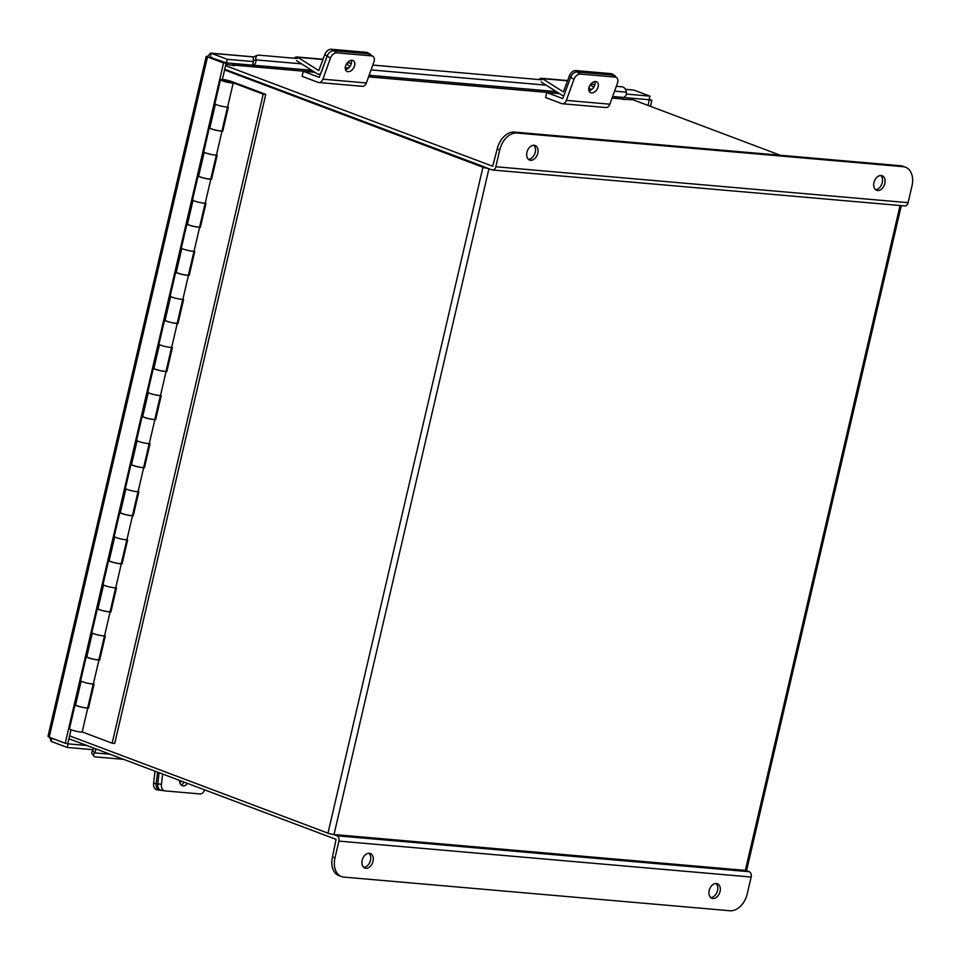 <?xml version="1.0" encoding="UTF-8"?>
<svg xmlns="http://www.w3.org/2000/svg" width="960" height="960" viewBox="0 0 960 960"><rect width="100%" height="100%" fill="white"/><g stroke="black" fill="none" stroke-linecap="round" stroke-linejoin="round"><path stroke-width="1.44" d="M69.624 735.864L327.972 833.16A4.368 0.6 -166.9 0 0 333.996 834.54L745.356 870.396L900.072 205.512M488.484 168.576A4.368 0.6 13.1 0 1 482.94 167.232L224.58 69.936M486.432 167.664L224.748 69.24L491.88 169.848A4.368 3.12 -85 0 0 492.48 169.992A4.368 3.12 -85 0 0 495.828 166.752L499.74 149.94L497.208 148.98L492.708 166.26L225.576 65.652M901.308 205.62L746.64 870.264A4.368 0.6 -166.9 0 1 745.356 870.396M87.864 707.172L88.656 707.472M99.06 659.1L99.84 659.388M110.244 611.016L111.024 611.316M121.428 562.932L122.22 563.232M132.624 514.86L133.404 515.148M143.808 466.776L144.6 467.076M155.004 418.704L155.784 418.992M166.188 370.62L166.968 370.92M177.372 322.536L178.164 322.836M188.568 274.464L189.348 274.752M199.752 226.38L200.532 226.68M210.936 178.308L211.728 178.596M222.132 130.224L222.912 130.524M82.188 731.928L112.164 743.208L114.732 743.436L265.776 94.368L231.888 81.612A6.804 0.936 13.1 0 0 224.748 79.752A6.804 0.936 13.1 0 0 220.512 79.656A6.804 0.936 13.1 0 0 225.672 81.792A6.804 0.936 13.1 0 0 233.208 82.968L227.616 107.004A6.804 0.936 13.1 0 1 220.08 105.84A6.804 0.936 13.1 0 1 214.92 103.692L220.512 79.656M93.384 683.844L94.092 684.12L88.488 708.156L87.54 707.796M112.164 743.208L263.208 94.152L229.32 81.384L224.112 80.484L233.208 82.968M221.796 130.848L222.756 131.208L228.348 107.172L227.64 106.896M210.612 178.92L211.56 179.28L217.164 155.244L216.456 154.98M199.416 227.004L200.376 227.364L205.968 203.328L205.26 203.064M188.232 275.088L189.192 275.448L194.784 251.4L194.076 251.136M177.048 323.16L177.996 323.52L183.6 299.484L182.892 299.22M165.852 371.244L166.812 371.604L172.404 347.556L171.696 347.292M154.668 419.316L155.628 419.676L161.22 395.64L160.512 395.376M143.484 467.4L144.432 467.76L150.024 443.724L149.316 443.448M132.288 515.472L133.248 515.832L138.84 491.796L138.132 491.532M121.104 563.556L122.064 563.916L127.656 539.88L126.948 539.616M109.908 611.64L110.868 612L116.46 587.952L115.752 587.688M98.724 659.712L99.684 660.072L105.276 636.036L104.568 635.772M75.708 704.448A6.804 0.936 13.1 0 0 75.072 704.676A6.804 0.936 13.1 0 0 80.232 706.824A6.804 0.936 13.1 0 0 87.756 707.988L87.252 707.844M87.756 707.988L82.164 732.036A6.804 0.936 -166.9 0 1 74.628 730.86A6.804 0.936 -166.9 0 1 69.48 728.724L75.072 704.676M86.904 656.364A6.804 0.936 13.1 0 0 86.256 656.604A6.804 0.936 13.1 0 0 91.416 658.74A6.804 0.936 13.1 0 0 98.952 659.916L98.436 659.76M98.952 659.916L93.36 683.952A6.804 0.936 13.1 0 1 85.824 682.788A6.804 0.936 13.1 0 1 80.664 680.64L86.256 656.604M98.088 608.292A6.804 0.936 13.1 0 0 97.44 608.52A6.804 0.936 13.1 0 0 102.6 610.668A6.804 0.936 13.1 0 0 110.136 611.832L109.632 611.688M110.136 611.832L104.544 635.868A6.804 0.936 13.1 0 1 97.008 634.704A6.804 0.936 13.1 0 1 91.848 632.556L97.44 608.52M109.272 560.208A6.804 0.936 13.1 0 0 108.636 560.448A6.804 0.936 13.1 0 0 113.796 562.584A6.804 0.936 13.1 0 0 121.332 563.76L120.816 563.604M121.332 563.76L115.728 587.796A6.804 0.936 13.1 0 1 108.192 586.62A6.804 0.936 13.1 0 1 103.044 584.484L108.636 560.448M120.468 512.124A6.804 0.936 13.1 0 0 119.82 512.364A6.804 0.936 13.1 0 0 124.98 514.512A6.804 0.936 13.1 0 0 132.516 515.676L132 515.532M132.516 515.676L126.924 539.712A6.804 0.936 13.1 0 1 119.388 538.548A6.804 0.936 13.1 0 1 114.228 536.4L119.82 512.364M131.652 464.052A6.804 0.936 13.1 0 0 131.016 464.28A6.804 0.936 13.1 0 0 136.164 466.428A6.804 0.936 13.1 0 0 143.7 467.592L143.196 467.448M143.7 467.592L138.108 491.64A6.804 0.936 13.1 0 1 130.572 490.464A6.804 0.936 13.1 0 1 125.412 488.328L131.016 464.28M142.836 415.968A6.804 0.936 13.1 0 0 142.2 416.208A6.804 0.936 13.1 0 0 147.36 418.344A6.804 0.936 13.1 0 0 154.896 419.52L154.38 419.364M154.896 419.52L149.292 443.556A6.804 0.936 13.1 0 1 141.768 442.392A6.804 0.936 13.1 0 1 136.608 440.244L142.2 416.208M154.032 367.896A6.804 0.936 13.1 0 0 153.384 368.124A6.804 0.936 13.1 0 0 158.544 370.272A6.804 0.936 13.1 0 0 166.08 371.436L165.564 371.292M166.08 371.436L160.488 395.484A6.804 0.936 13.1 0 1 152.952 394.308A6.804 0.936 13.1 0 1 147.792 392.172L153.384 368.124M165.216 319.812A6.804 0.936 13.1 0 0 164.58 320.052A6.804 0.936 13.1 0 0 169.728 322.188A6.804 0.936 13.1 0 0 177.264 323.364L176.76 323.208M177.264 323.364L171.672 347.4A6.804 0.936 13.1 0 1 164.136 346.236A6.804 0.936 13.1 0 1 158.976 344.088L164.58 320.052M176.412 271.728A6.804 0.936 13.1 0 0 175.764 271.968A6.804 0.936 13.1 0 0 180.924 274.116A6.804 0.936 13.1 0 0 188.46 275.28L187.944 275.136M188.46 275.28L182.868 299.316A6.804 0.936 13.1 0 1 175.332 298.152A6.804 0.936 13.1 0 1 170.172 296.004L175.764 271.968M187.596 223.656A6.804 0.936 13.1 0 0 186.948 223.896A6.804 0.936 13.1 0 0 192.108 226.032A6.804 0.936 13.1 0 0 199.644 227.208L199.128 227.052M199.644 227.208L194.052 251.244A6.804 0.936 13.1 0 1 186.516 250.068A6.804 0.936 13.1 0 1 181.356 247.932L186.948 223.896M198.78 175.572A6.804 0.936 13.1 0 0 198.144 175.812A6.804 0.936 13.1 0 0 203.292 177.96A6.804 0.936 13.1 0 0 210.828 179.124L210.324 178.98M210.828 179.124L205.236 203.16A6.804 0.936 13.1 0 1 197.7 201.996A6.804 0.936 13.1 0 1 192.54 199.848L198.144 175.812M209.976 127.5A6.804 0.936 13.1 0 0 209.328 127.728A6.804 0.936 13.1 0 0 214.488 129.876A6.804 0.936 13.1 0 0 222.024 131.04L221.508 130.896M222.024 131.04L216.432 155.088A6.804 0.936 13.1 0 1 208.896 153.912A6.804 0.936 13.1 0 1 203.736 151.776L209.328 127.728M265.776 94.368L263.208 94.152M93.276 683.964L87.756 707.628A6.228 0.852 -166.9 0 1 85.932 707.82A6.228 0.852 -166.9 0 1 79.248 706.464A6.228 0.852 -166.9 0 1 75.624 704.808L81.132 681.132M104.46 635.88L98.952 659.556A6.228 0.852 -166.9 0 1 97.116 659.736A6.228 0.852 -166.9 0 1 90.432 658.392A6.228 0.852 -166.9 0 1 86.82 656.736L92.328 633.06M115.644 587.808L110.136 611.472A6.228 0.852 -166.9 0 1 108.312 611.664A6.228 0.852 -166.9 0 1 101.616 610.308A6.228 0.852 -166.9 0 1 98.004 608.652L103.512 584.976M126.84 539.724L121.332 563.4A6.228 0.852 -166.9 0 1 119.496 563.58A6.228 0.852 -166.9 0 1 112.812 562.236A6.228 0.852 -166.9 0 1 109.188 560.568L114.696 536.904M138.024 491.64L132.516 515.316A6.228 0.852 -166.9 0 1 130.68 515.496A6.228 0.852 -166.9 0 1 123.996 514.152A6.228 0.852 -166.9 0 1 120.384 512.496L125.892 488.82M149.208 443.568L143.7 467.244A6.228 0.852 -166.9 0 1 141.876 467.424A6.228 0.852 -166.9 0 1 135.192 466.068A6.228 0.852 -166.9 0 1 131.568 464.412L137.076 440.736M160.404 395.484L154.896 419.16A6.228 0.852 -166.9 0 1 153.06 419.34A6.228 0.852 -166.9 0 1 146.376 417.996A6.228 0.852 -166.9 0 1 142.752 416.34L148.26 392.664M171.588 347.412L166.08 371.076A6.228 0.852 -166.9 0 1 164.244 371.268A6.228 0.852 -166.9 0 1 157.56 369.912A6.228 0.852 -166.9 0 1 153.948 368.256L159.456 344.58M182.772 299.328L177.264 323.004A6.228 0.852 -166.9 0 1 175.44 323.184A6.228 0.852 -166.9 0 1 168.756 321.84A6.228 0.852 -166.9 0 1 165.132 320.184L170.64 296.508M193.968 251.244L188.46 274.92A6.228 0.852 -166.9 0 1 186.624 275.112A6.228 0.852 -166.9 0 1 179.94 273.756A6.228 0.852 -166.9 0 1 176.316 272.1L181.836 248.424M205.152 203.172L199.644 226.848A6.228 0.852 -166.9 0 1 197.808 227.028A6.228 0.852 -166.9 0 1 191.124 225.672A6.228 0.852 -166.9 0 1 187.512 224.016L193.02 200.352M216.348 155.088L210.828 178.764A6.228 0.852 -166.9 0 1 209.004 178.944A6.228 0.852 -166.9 0 1 202.32 177.6A6.228 0.852 -166.9 0 1 198.696 175.944L204.204 152.268M227.532 107.016L222.024 130.692A6.228 0.852 -166.9 0 1 220.188 130.872A6.228 0.852 -166.9 0 1 213.504 129.516A6.228 0.852 -166.9 0 1 209.892 127.86L215.4 104.184M616.308 86.304L622.104 86.808A4.98 3.312 69.6 0 1 626.316 91.908L626.352 92.148A4.176 2.976 95 0 1 623.064 97.392L622.764 97.368M311.676 70.26L226.476 62.904L210.024 57.324L211.236 53.256L227.304 59.316L253.392 61.584L252.576 65.112A4.176 2.976 -85 0 0 252.612 65.112A4.176 2.976 -85 0 0 255.9 59.868L253.248 60.6L253.392 61.584M93.648 748.068L93.264 749.712L67.176 747.444L68.004 743.856L86.82 745.488M49.32 736.068L51.096 741.396L67.176 747.444M66.816 743.4L68.004 743.856M649.2 99.324L651.876 100.32L650.472 106.344M648.072 99.648L649.272 100.092L648.036 105.42M651.876 100.32L649.272 100.092M626.304 94.08L649.944 96.144L649.104 99.732L623.016 97.464M625.368 89.268L633.876 90.096L649.944 96.144M227.304 59.316L226.476 62.904M51.096 741.396L51.84 738.216M209.46 57.12L226.152 63.228L223.548 63L207.48 56.94L49.176 737.208L48 736.344L206.232 56.364M207.492 56.376L210.66 53.124L254.04 56.904M49.176 737.208L65.244 743.268L223.548 63M65.244 743.268L67.848 743.496L71.04 729.732M222.372 79.44L226.152 63.228M623.064 97.392A4.176 2.976 95 0 1 623.028 97.392L612.648 96.492M594.912 84.432L590.784 84.072M541.944 79.824L372.792 65.076M351.396 63.216L347.268 62.856M297.36 58.5L258.612 55.128A4.98 3.312 69.6 0 0 257.604 55.26A4.98 3.312 69.6 0 0 255.864 59.628M253.248 60.6A4.98 3.312 -110.4 0 1 254.988 56.232L257.604 55.26M95.544 748.776A4.176 2.976 -85 0 1 94.62 752.892L94.488 753.06A4.98 2.628 145.9 0 0 93.84 756.156L92.064 753.54A4.98 2.628 -34.1 0 1 92.712 750.444L92.904 749.688M93.84 756.156A4.98 2.628 145.9 0 0 95.304 756.888L123.66 759.36M183.96 782.076A6.228 4.356 -81.8 0 1 181.308 785.076M179.532 780.408A6.228 4.356 98.2 0 0 183.048 785.916A6.228 4.356 98.2 0 0 183.228 785.94A6.228 4.356 98.2 0 0 187.26 783.324M159.072 772.704L157.788 783.816L161.448 784.344A6.228 4.356 98.2 0 0 164.904 790.884A6.228 4.356 98.2 0 0 165.072 790.908L199.86 793.932A6.228 4.356 98.2 0 0 204.564 789.828M162.636 774.048L161.448 784.344M164.736 790.86L161.412 790.38A6.228 4.356 -81.8 0 1 161.244 790.356A6.228 4.356 -81.8 0 1 157.788 783.816M352.08 60.312A6.228 4.092 122.4 0 0 346.08 64.692A6.228 4.092 122.4 0 0 346.704 71.256A6.228 4.092 122.4 0 0 347.988 71.688A6.228 4.092 122.4 0 0 353.988 67.296A6.228 4.092 122.4 0 0 353.376 60.732A6.228 4.092 122.4 0 0 352.08 60.312M303.228 71.328L302.064 76.332L318.024 82.344A5.628 4.02 -85 0 0 318.804 82.524A5.628 4.02 -85 0 0 322.872 79.188L330.432 58.14L327.144 56.052L319.248 77.352L303.228 71.328L314.976 72.348M371.616 55.872L368.316 53.772L333.528 50.748A6.228 4.092 122.4 0 0 327.144 56.052A6.228 4.092 -57.6 0 1 333.528 50.748L336.828 52.836L371.616 55.872A6.228 4.092 122.4 0 1 372.912 56.292A6.228 4.092 122.4 0 1 373.92 61.932L366.36 82.968A5.628 4.02 95 0 1 362.292 86.304L318.804 82.524M336.828 52.836A6.228 4.092 122.4 0 0 330.432 58.14M351.324 60.324A6.228 4.092 -57.6 0 1 350.196 66.096A6.228 4.092 -57.6 0 1 345.456 69.576M368.316 53.772A6.228 4.092 -57.6 0 1 369.612 54.204L372.912 56.292M595.596 81.528A6.228 4.092 122.4 0 0 589.596 85.92A6.228 4.092 122.4 0 0 590.22 92.484A6.228 4.092 122.4 0 0 591.504 92.904A6.228 4.092 122.4 0 0 597.504 88.524A6.228 4.092 122.4 0 0 596.892 81.96A6.228 4.092 122.4 0 0 595.596 81.528M546.744 92.556L545.58 97.548L561.54 103.56A5.628 4.02 -85 0 0 562.32 103.74A5.628 4.02 -85 0 0 566.388 100.404L573.948 79.368L570.648 77.268L562.764 98.58L546.744 92.556L559.56 93.672M570.648 77.268A6.228 4.092 -57.6 0 1 577.044 71.964L580.344 74.052L615.132 77.088A6.228 4.092 122.4 0 1 616.428 77.52A6.228 4.092 122.4 0 1 617.436 83.16L609.876 104.196A5.628 4.02 95 0 1 605.796 107.532L562.32 103.74M580.344 74.052A6.228 4.092 122.4 0 0 573.948 79.368M594.84 81.552A6.228 4.092 -57.6 0 1 593.712 87.324A6.228 4.092 -57.6 0 1 588.972 90.792M615.132 77.088L611.832 75L577.044 71.964M611.832 75A6.228 4.092 -57.6 0 1 613.128 75.42L616.428 77.52M154.992 771.168L153.588 783.3L156.192 783.672A6.228 4.356 98.2 0 0 159.648 790.212A6.228 4.356 98.2 0 0 159.828 790.236L161.328 790.368M157.536 772.128L156.192 783.672M180.12 783.372A6.6 4.62 98.2 0 0 180.948 780.936M159.48 790.188L157.212 789.864A6.228 4.356 -81.8 0 1 157.044 789.84A6.228 4.356 -81.8 0 1 153.588 783.3M350.016 66.372L346.416 64.08M296.58 60.684L317.472 73.944A4.14 2.952 -85 0 0 318.468 74.28A4.14 2.952 -85 0 0 321.468 71.832L327.144 56.052L324.792 54.564L318.792 70.608L297.792 57.312A4.14 2.952 -85 0 0 296.784 56.964A4.14 2.952 -85 0 0 294.408 58.248M347.172 69L345.24 67.788A6.6 4.344 122.4 0 0 346.188 68.796A6.6 4.344 122.4 0 0 346.92 69.132M370.956 55.056A6.228 4.092 122.4 0 0 370.14 54.252A6.228 4.092 122.4 0 0 368.844 53.82L333.528 50.748L331.188 49.248A6.228 4.092 -57.6 0 0 324.792 54.564M348.528 68.052L345.24 67.764M368.844 53.82L366.492 52.332L331.188 49.248M366.492 52.332A6.228 4.092 -57.6 0 1 367.788 52.752L370.14 54.252M593.796 87.18L590.184 84.888M541.164 81.996L562.056 95.256A4.14 2.952 -85 0 0 563.052 95.604A4.14 2.952 -85 0 0 564.132 95.424M567.6 80.832L542.376 78.624L563.376 91.932L569.376 75.876A6.228 4.092 -57.6 0 1 575.772 70.572L578.112 72.06L613.428 75.132L611.076 73.644L575.772 70.572M589.212 86.808A6.6 4.344 122.4 0 0 590.772 90.12A6.6 4.344 122.4 0 0 590.82 90.144M615.948 77.22A6.228 4.092 122.4 0 0 614.724 75.564A6.228 4.092 122.4 0 0 613.428 75.132M591.156 89.94L589.8 89.076A6.6 4.344 -57.6 0 1 589.788 89.076L592.044 89.28M611.076 73.644A6.228 4.092 -57.6 0 1 612.372 74.076L614.724 75.564M542.376 78.624A4.14 2.952 -85 0 0 541.368 78.288A4.14 2.952 -85 0 0 538.992 79.56M369.348 853.272A7.776 5.34 110.6 0 0 362.364 859.584A7.776 5.34 110.6 0 0 364.86 868.044A7.776 5.34 110.6 0 0 365.856 868.272A7.776 5.34 110.6 0 0 372.84 861.948A7.776 5.34 110.6 0 0 370.344 853.488A7.776 5.34 110.6 0 0 369.348 853.272M716.376 883.512A7.776 5.34 110.6 0 0 709.392 889.824A7.776 5.34 110.6 0 0 711.888 898.284A7.776 5.34 110.6 0 0 712.884 898.512A7.776 5.34 110.6 0 0 719.868 892.2A7.776 5.34 110.6 0 0 717.372 883.74A7.776 5.34 110.6 0 0 716.376 883.512M68.94 738.756L336.072 839.364L332.46 856.968L334.992 857.928L338.904 841.104A4.368 3.12 -85 0 0 336.912 835.776L333.516 834.492M745.776 870.42L749.172 871.704A4.368 3.12 95 0 1 751.164 877.032L747.24 893.856A18.684 12.84 110.6 0 1 730.008 910.752L343.836 877.092A18.684 12.84 110.6 0 1 341.448 876.552L338.916 875.604A18.684 12.84 -69.4 0 1 332.46 856.968M334.992 857.928A18.684 12.84 110.6 0 0 341.448 876.552M363.684 867.336A7.776 5.34 110.6 0 0 370.068 861.696A7.776 5.34 110.6 0 0 368.988 853.248M710.712 897.576A7.776 5.34 110.6 0 0 717.096 891.936A7.776 5.34 110.6 0 0 716.016 883.5M877.644 190.524A7.776 5.34 110.6 0 0 884.628 184.2A7.776 5.34 110.6 0 0 882.132 175.74A7.776 5.34 110.6 0 0 881.136 175.524A7.776 5.34 110.6 0 0 874.152 181.836A7.776 5.34 110.6 0 0 876.648 190.296A7.776 5.34 110.6 0 0 877.644 190.524M875.472 189.588A7.776 5.34 110.6 0 0 881.856 183.948A7.776 5.34 110.6 0 0 880.776 175.5M530.616 160.272A7.776 5.34 110.6 0 0 537.588 153.96A7.776 5.34 110.6 0 0 535.092 145.5A7.776 5.34 110.6 0 0 534.108 145.272A7.776 5.34 110.6 0 0 527.124 151.596A7.776 5.34 110.6 0 0 529.62 160.056A7.776 5.34 110.6 0 0 530.616 160.272M528.444 159.336A7.776 5.34 110.6 0 0 534.828 153.708A7.776 5.34 110.6 0 0 533.736 145.26M622.332 99.192L633.048 99.78L780.384 155.268M234.384 65.712L225.9 64.296M612.108 97.992L620.952 98.76A4.368 3.12 95 0 1 621.552 98.904L624.372 99.648L622.416 98.844M234.432 65.532L233.16 65.052A4.368 3.12 -85 0 0 232.56 64.92A4.368 3.12 -85 0 0 231.9 64.956M903.156 166.692L900.624 165.744L514.452 132.084L516.984 133.044L903.156 166.692A18.684 12.84 110.6 0 1 905.544 167.232A18.684 12.84 110.6 0 1 912 185.868L908.088 202.68A4.368 3.12 95 0 1 904.74 205.92L492.48 169.992M516.984 133.044A18.684 12.84 110.6 0 0 499.74 149.94M900.624 165.744A18.684 12.84 -69.4 0 1 903.012 166.284L905.544 167.232M497.208 148.98A18.684 12.84 -69.4 0 1 514.452 132.084M482.94 167.232L327.972 833.16M488.94 168.744L333.996 834.54M229.176 81.984L229.32 81.384M68.82 739.272L70.752 739.44M631.896 99.672L632.22 98.268M211.236 53.256L253.968 56.988M625.416 89.352L633.876 90.096M631.296 98.184L630.972 99.6M210.636 57.384L212.16 57.516M626.352 92.148L614.568 91.128M546.156 85.164L371.052 69.9M301.572 63.852L255.9 59.868M94.62 752.892L110.028 754.224M92.712 750.444L94.488 753.06M366.36 82.968L322.872 79.188M609.876 104.196L566.388 100.404M323.016 59.508L297.792 57.312M570.84 76.8L569.376 75.876M336.912 835.776L749.172 871.704M338.904 841.104L751.164 877.032M621.552 98.904L612.072 98.076M559.248 93.468L368.556 76.848M314.664 72.156L233.16 65.052M908.088 202.68L495.828 166.752M369.132 75.264L556.26 91.572M164.904 790.884L161.244 790.356M159.648 790.212L157.044 789.84M318.468 74.28L320.52 74.46M296.784 56.964L323.1 59.268M563.052 95.604L564.036 95.688M541.368 78.288L567.684 80.58M232.56 64.92L314.508 72.06M368.592 76.776L559.092 93.372"/></g></svg>
